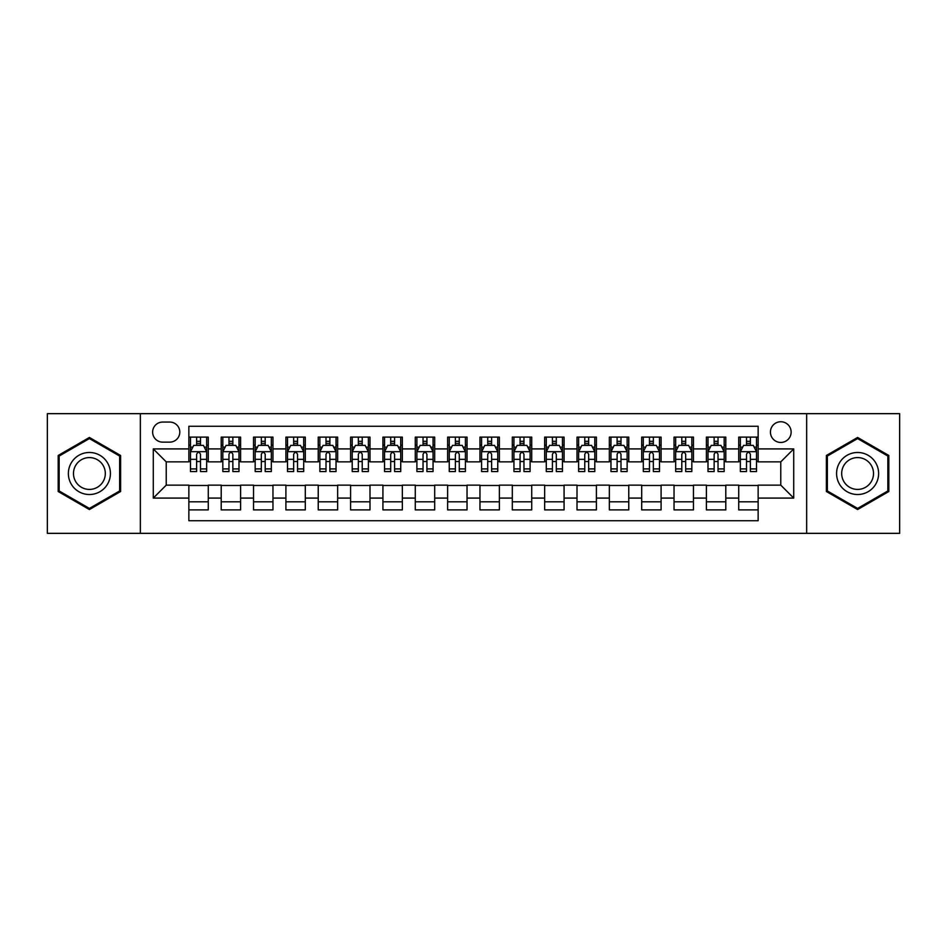 <?xml version="1.0" encoding="UTF-8"?>
<svg xmlns="http://www.w3.org/2000/svg" width="947" height="947" viewBox="0 0 947 947"><rect width="100%" height="100%" fill="white"/><g stroke="black" fill="none" stroke-linecap="round" stroke-linejoin="round"><path stroke-width="1.42" d="M780.778 421.746A10.346 10.346 0 0 0 770.432 432.092A10.346 10.346 0 0 0 780.778 442.45A10.346 10.346 0 0 0 791.136 432.092A10.346 10.346 0 0 0 780.778 421.746M806.655 533.339L899.65 533.339L899.65 413.661L806.655 413.661L806.655 533.339L140.345 533.339L140.345 413.661L47.35 413.661L47.35 533.339L140.345 533.339M758.145 437.112L738.731 437.112L738.731 448.914L725.793 448.914L725.793 461.852L738.731 461.852L738.731 448.914M725.793 448.914L725.793 437.112L706.391 437.112L706.391 448.914L693.453 448.914L693.453 461.852L706.391 461.852L706.391 448.914M693.453 448.914L693.453 437.112L674.039 437.112L674.039 448.914L661.101 448.914L661.101 461.852L674.039 461.852L674.039 448.914M661.101 448.914L661.101 437.112L641.699 437.112L641.699 448.914L628.761 448.914L628.761 461.852L641.699 461.852L641.699 448.914M628.761 448.914L628.761 437.112L609.347 437.112L609.347 448.914L596.409 448.914L596.409 461.852L609.347 461.852L609.347 448.914M596.409 448.914L596.409 437.112L577.007 437.112L577.007 448.914L564.069 448.914L564.069 461.852L577.007 461.852L577.007 448.914M564.069 448.914L564.069 437.112L544.655 437.112L544.655 448.914L531.717 448.914L531.717 461.852L544.655 461.852L544.655 448.914M531.717 448.914L531.717 437.112L512.315 437.112L512.315 448.914L499.377 448.914L499.377 461.852L512.315 461.852L512.315 448.914M499.377 448.914L499.377 437.112L479.963 437.112L479.963 448.914L467.037 448.914L467.037 461.852L479.963 461.852L479.963 448.914M467.037 448.914L467.037 437.112L447.623 437.112L447.623 448.914L434.685 448.914L434.685 461.852L447.623 461.852L447.623 448.914M434.685 448.914L434.685 437.112L415.283 437.112L415.283 448.914L402.345 448.914L402.345 461.852L415.283 461.852L415.283 448.914M402.345 448.914L402.345 437.112L382.931 437.112L382.931 448.914L369.993 448.914L369.993 461.852L382.931 461.852L382.931 448.914M369.993 448.914L369.993 437.112L350.591 437.112L350.591 448.914L337.653 448.914L337.653 461.852L350.591 461.852L350.591 448.914M337.653 448.914L337.653 437.112L318.239 437.112L318.239 448.914L305.301 448.914L305.301 461.852L318.239 461.852L318.239 448.914M305.301 448.914L305.301 437.112L285.899 437.112L285.899 448.914L272.961 448.914L272.961 461.852L285.899 461.852L285.899 448.914M272.961 448.914L272.961 437.112L253.547 437.112L253.547 448.914L240.609 448.914L240.609 461.852L253.547 461.852L253.547 448.914M240.609 448.914L240.609 437.112L221.207 437.112L221.207 461.852L208.269 461.852L208.269 437.112L188.855 437.112M188.855 509.888L208.269 509.888L208.269 485.148L221.207 485.148L221.207 509.888L240.609 509.888L240.609 485.148L253.547 485.148L253.547 498.086L240.609 498.086M253.547 498.086L253.547 509.888L272.961 509.888L272.961 485.148L285.899 485.148L285.899 498.086L272.961 498.086M285.899 498.086L285.899 509.888L305.301 509.888L305.301 485.148L318.239 485.148L318.239 498.086L305.301 498.086M318.239 498.086L318.239 509.888L337.653 509.888L337.653 485.148L350.591 485.148L350.591 498.086L337.653 498.086M350.591 498.086L350.591 509.888L369.993 509.888L369.993 485.148L382.931 485.148L382.931 498.086L369.993 498.086M382.931 498.086L382.931 509.888L402.345 509.888L402.345 485.148L415.283 485.148L415.283 498.086L402.345 498.086M415.283 498.086L415.283 509.888L434.685 509.888L434.685 485.148L447.623 485.148L447.623 498.086L434.685 498.086M447.623 498.086L447.623 509.888L467.037 509.888L467.037 485.148L479.963 485.148L479.963 498.086L467.037 498.086M479.963 498.086L479.963 509.888L499.377 509.888L499.377 485.148L512.315 485.148L512.315 498.086L499.377 498.086M512.315 498.086L512.315 509.888L531.717 509.888L531.717 485.148L544.655 485.148L544.655 498.086L531.717 498.086M544.655 498.086L544.655 509.888L564.069 509.888L564.069 485.148L577.007 485.148L577.007 498.086L564.069 498.086M577.007 498.086L577.007 509.888L596.409 509.888L596.409 485.148L609.347 485.148L609.347 498.086L596.409 498.086M609.347 498.086L609.347 509.888L628.761 509.888L628.761 485.148L641.699 485.148L641.699 498.086L628.761 498.086M641.699 498.086L641.699 509.888L661.101 509.888L661.101 485.148L674.039 485.148L674.039 498.086L661.101 498.086M674.039 498.086L674.039 509.888L693.453 509.888L693.453 485.148L706.391 485.148L706.391 498.086L693.453 498.086M706.391 498.086L706.391 509.888L725.793 509.888L725.793 485.148L738.731 485.148L738.731 498.086L725.793 498.086M162.659 442.131L169.773 442.131A10.026 10.026 0 0 0 179.8 432.092A10.026 10.026 0 0 0 169.773 422.066L162.659 422.066A10.026 10.026 0 0 0 152.633 432.092A10.026 10.026 0 0 0 162.659 442.131M806.655 413.661L140.345 413.661M758.145 448.914L758.145 426.28L188.855 426.28L188.855 461.852L166.222 461.852L166.222 485.148L188.855 485.148L188.855 520.72L758.145 520.72L758.145 485.148L780.778 485.148L780.778 461.852L758.145 461.852L758.145 448.914L793.716 448.914L793.716 498.086L758.145 498.086M188.855 498.086L153.284 498.086L153.284 448.914L188.855 448.914M738.731 498.086L738.731 509.888L758.145 509.888M188.855 445.197L190.477 445.197M196.621 445.197L200.504 445.197M206.647 445.197L208.269 445.197M188.855 461.532L190.477 461.532M196.621 461.532L200.504 461.532M206.647 461.532L208.269 461.532M188.855 485.468L208.269 485.468M188.855 501.803L208.269 501.803M221.207 461.532L222.829 461.532M228.973 461.532L232.855 461.532M238.999 461.532L240.609 461.532M221.207 445.197L222.829 445.197M228.973 445.197L232.855 445.197M238.999 445.197L240.609 445.197M221.207 485.468L240.609 485.468M221.207 501.803L240.609 501.803M253.547 485.468L272.961 485.468M253.547 501.803L272.961 501.803M253.547 445.197L255.169 445.197M261.313 445.197L265.196 445.197M271.339 445.197L272.961 445.197M253.547 461.532L255.169 461.532M261.313 461.532L265.196 461.532M271.339 461.532L272.961 461.532M285.899 485.468L305.301 485.468M285.899 501.803L305.301 501.803M285.899 445.197L287.509 445.197M293.665 445.197L297.536 445.197M303.691 445.197L305.301 445.197M285.899 461.532L287.509 461.532M293.665 461.532L297.536 461.532M303.691 461.532L305.301 461.532M318.239 485.468L337.653 485.468M318.239 501.803L337.653 501.803M318.239 445.197L319.861 445.197M326.005 445.197L329.887 445.197M336.031 445.197L337.653 445.197M318.239 461.532L319.861 461.532M326.005 461.532L329.887 461.532M336.031 461.532L337.653 461.532M350.591 485.468L369.993 485.468M350.591 501.803L369.993 501.803M350.591 445.197L352.201 445.197M358.345 445.197L362.228 445.197M368.383 445.197L369.993 445.197M350.591 461.532L352.201 461.532M358.345 461.532L362.228 461.532M368.383 461.532L369.993 461.532M382.931 485.468L402.345 485.468M382.931 501.803L402.345 501.803M382.931 445.197L384.553 445.197M390.697 445.197L394.579 445.197M400.723 445.197L402.345 445.197M382.931 461.532L384.553 461.532M390.697 461.532L394.579 461.532M400.723 461.532L402.345 461.532M415.283 485.468L434.685 485.468M415.283 501.803L434.685 501.803M415.283 445.197L416.893 445.197M423.037 445.197L426.919 445.197M433.063 445.197L434.685 445.197M415.283 461.532L416.893 461.532M423.037 461.532L426.919 461.532M433.063 461.532L434.685 461.532M447.623 485.468L467.037 485.468M447.623 501.803L467.037 501.803M447.623 445.197L449.245 445.197M455.389 445.197L459.271 445.197M465.415 445.197L467.037 445.197M447.623 461.532L449.245 461.532M455.389 461.532L459.271 461.532M465.415 461.532L467.037 461.532M479.963 485.468L499.377 485.468M479.963 501.803L499.377 501.803M479.963 445.197L481.585 445.197M487.729 445.197L491.611 445.197M497.755 445.197L499.377 445.197M479.963 461.532L481.585 461.532M487.729 461.532L491.611 461.532M497.755 461.532L499.377 461.532M512.315 485.468L531.717 485.468M512.315 501.803L531.717 501.803M512.315 445.197L513.937 445.197M520.081 445.197L523.963 445.197M530.107 445.197L531.717 445.197M512.315 461.532L513.937 461.532M520.081 461.532L523.963 461.532M530.107 461.532L531.717 461.532M544.655 485.468L564.069 485.468M544.655 501.803L564.069 501.803M544.655 445.197L546.277 445.197M552.421 445.197L556.303 445.197M562.447 445.197L564.069 445.197M544.655 461.532L546.277 461.532M552.421 461.532L556.303 461.532M562.447 461.532L564.069 461.532M577.007 485.468L596.409 485.468M577.007 501.803L596.409 501.803M577.007 445.197L578.617 445.197M584.773 445.197L588.655 445.197M594.799 445.197L596.409 445.197M577.007 461.532L578.617 461.532M584.773 461.532L588.655 461.532M594.799 461.532L596.409 461.532M609.347 485.468L628.761 485.468M609.347 501.803L628.761 501.803M609.347 445.197L610.969 445.197M617.113 445.197L620.995 445.197M627.139 445.197L628.761 445.197M609.347 461.532L610.969 461.532M617.113 461.532L620.995 461.532M627.139 461.532L628.761 461.532M641.699 485.468L661.101 485.468M641.699 501.803L661.101 501.803M641.699 445.197L643.309 445.197M649.464 445.197L653.335 445.197M659.491 445.197L661.101 445.197M641.699 461.532L643.309 461.532M649.464 461.532L653.335 461.532M659.491 461.532L661.101 461.532M674.039 485.468L693.453 485.468M674.039 501.803L693.453 501.803M674.039 445.197L675.661 445.197M681.804 445.197L685.687 445.197M691.831 445.197L693.453 445.197M674.039 461.532L675.661 461.532M681.804 461.532L685.687 461.532M691.831 461.532L693.453 461.532M706.391 485.468L725.793 485.468M706.391 501.803L725.793 501.803M706.391 445.197L708.001 445.197M714.145 445.197L718.027 445.197M724.171 445.197L725.793 445.197M706.391 461.532L708.001 461.532M714.145 461.532L718.027 461.532M724.171 461.532L725.793 461.532M738.731 485.468L758.145 485.468M738.731 501.803L758.145 501.803M738.731 445.197L740.353 445.197M746.496 445.197L750.379 445.197M756.523 445.197L758.145 445.197M738.731 461.532L740.353 461.532M746.496 461.532L750.379 461.532M756.523 461.532L758.145 461.532M166.222 461.852L153.284 448.914M166.222 485.148L153.284 498.086M793.716 448.914L780.778 461.852M793.716 498.086L780.778 485.148M89.397 509.545L120.612 491.517L120.612 455.483L89.397 437.455L58.181 455.483L58.181 491.517L89.397 509.545M888.819 455.483L857.603 437.455L826.388 455.483L826.388 491.517L857.603 509.545L888.819 491.517L888.819 455.483M200.504 441.314L196.621 441.314M206.647 468.919L200.504 468.919L200.504 471.559L206.647 471.559L206.647 451.826L203.416 445.362L193.709 445.362L190.477 451.826L190.477 471.559L196.621 471.559L196.621 468.919L190.477 468.919M190.477 451.826L190.477 437.112M206.647 451.826L206.647 437.112M196.621 445.362L196.621 437.112M200.504 437.112L200.504 445.362M200.504 468.919L200.504 454.252C199.213 451.766 197.923 451.766 196.621 454.252L196.621 468.919M89.397 452.477A21.023 21.023 0 0 0 68.373 473.5A21.023 21.023 0 0 0 89.397 494.523A21.023 21.023 0 0 0 110.42 473.5A21.023 21.023 0 0 0 89.397 452.477M89.397 457.579A15.921 15.921 0 0 0 73.475 473.5A15.921 15.921 0 0 0 89.397 489.421A15.921 15.921 0 0 0 105.318 473.5A15.921 15.921 0 0 0 89.397 457.579M119.642 490.96L89.397 508.421L59.152 490.96L59.152 456.04L89.397 438.579L119.642 456.04L119.642 490.96M839.397 462.988A21.023 21.023 0 0 0 847.092 491.706A21.023 21.023 0 0 0 875.809 484.012A21.023 21.023 0 0 0 868.115 455.294A21.023 21.023 0 0 0 839.397 462.988M843.813 465.545A15.921 15.921 0 0 0 849.637 487.291A15.921 15.921 0 0 0 871.382 481.455A15.921 15.921 0 0 0 865.558 459.709A15.921 15.921 0 0 0 843.813 465.545M887.848 456.04L887.848 490.96L857.603 508.421L827.358 490.96L827.358 456.04L857.603 438.579L887.848 456.04M232.855 441.314L228.973 441.314M238.999 468.919L232.855 468.919L232.855 471.559L238.999 471.559L238.999 451.826L235.767 445.362L226.061 445.362L222.829 451.826L222.829 471.559L228.973 471.559L228.973 468.919L222.829 468.919M222.829 451.826L222.829 437.112M238.999 451.826L238.999 437.112M228.973 445.362L228.973 437.112M232.855 437.112L232.855 445.362M232.855 468.919L232.855 454.252C231.553 451.766 230.263 451.766 228.973 454.252L228.973 468.919M265.196 441.314L261.313 441.314M271.339 468.919L265.196 468.919L265.196 471.559L271.339 471.559L271.339 451.826L268.108 445.362L258.401 445.362L255.169 451.826L255.169 471.559L261.313 471.559L261.313 468.919L255.169 468.919M255.169 451.826L255.169 437.112M271.339 451.826L271.339 437.112M261.313 445.362L261.313 437.112M265.196 437.112L265.196 445.362M265.196 468.919L265.196 454.252C263.905 451.766 262.615 451.766 261.313 454.252L261.313 468.919M297.536 441.314L293.665 441.314M303.691 468.919L297.536 468.919L297.536 471.559L303.691 471.559L303.691 451.826L300.448 445.362L290.753 445.362L287.509 451.826L287.509 471.559L293.665 471.559L293.665 468.919L287.509 468.919M287.509 451.826L287.509 437.112M303.691 451.826L303.691 437.112M293.665 445.362L293.665 437.112M297.536 437.112L297.536 445.362M297.536 468.919L297.536 454.252C296.245 451.766 294.955 451.766 293.665 454.252L293.665 468.919M329.887 441.314L326.005 441.314M336.031 468.919L329.887 468.919L329.887 471.559L336.031 471.559L336.031 451.826L332.799 445.362L323.093 445.362L319.861 451.826L319.861 471.559L326.005 471.559L326.005 468.919L319.861 468.919M319.861 451.826L319.861 437.112M336.031 451.826L336.031 437.112M326.005 445.362L326.005 437.112M329.887 437.112L329.887 445.362M329.887 468.919L329.887 454.252C328.597 451.766 327.295 451.766 326.005 454.252L326.005 468.919M362.228 441.314L358.345 441.314M368.383 468.919L362.228 468.919L362.228 471.559L368.383 471.559L368.383 451.826L365.14 445.362L355.445 445.362L352.201 451.826L352.201 471.559L358.345 471.559L358.345 468.919L352.201 468.919M352.201 451.826L352.201 437.112M368.383 451.826L368.383 437.112M358.345 445.362L358.345 437.112M362.228 437.112L362.228 445.362M362.228 468.919L362.228 454.252C360.937 451.766 359.647 451.766 358.345 454.252L358.345 468.919M394.579 441.314L390.697 441.314M400.723 468.919L394.579 468.919L394.579 471.559L400.723 471.559L400.723 451.826L397.491 445.362L387.785 445.362L384.553 451.826L384.553 471.559L390.697 471.559L390.697 468.919L384.553 468.919M384.553 451.826L384.553 437.112M400.723 451.826L400.723 437.112M390.697 445.362L390.697 437.112M394.579 437.112L394.579 445.362M394.579 468.919L394.579 454.252C393.289 451.766 391.987 451.766 390.697 454.252L390.697 468.919M426.919 441.314L423.037 441.314M433.063 468.919L426.919 468.919L426.919 471.559L433.063 471.559L433.063 451.826L429.831 445.362L420.125 445.362L416.893 451.826L416.893 471.559L423.037 471.559L423.037 468.919L416.893 468.919M416.893 451.826L416.893 437.112M433.063 451.826L433.063 437.112M423.037 445.362L423.037 437.112M426.919 437.112L426.919 445.362M426.919 468.919L426.919 454.252C425.629 451.766 424.339 451.766 423.037 454.252L423.037 468.919M459.271 441.314L455.389 441.314M465.415 468.919L459.271 468.919L459.271 471.559L465.415 471.559L465.415 451.826L462.183 445.362L452.477 445.362L449.245 451.826L449.245 471.559L455.389 471.559L455.389 468.919L449.245 468.919M449.245 451.826L449.245 437.112M465.415 451.826L465.415 437.112M455.389 445.362L455.389 437.112M459.271 437.112L459.271 445.362M459.271 468.919L459.271 454.252C457.981 451.766 456.679 451.766 455.389 454.252L455.389 468.919M491.611 441.314L487.729 441.314M497.755 468.919L491.611 468.919L491.611 471.559L497.755 471.559L497.755 451.826L494.523 445.362L484.817 445.362L481.585 451.826L481.585 471.559L487.729 471.559L487.729 468.919L481.585 468.919M481.585 451.826L481.585 437.112M497.755 451.826L497.755 437.112M487.729 445.362L487.729 437.112M491.611 437.112L491.611 445.362M491.611 468.919L491.611 454.252C490.321 451.766 489.031 451.766 487.729 454.252L487.729 468.919M523.963 441.314L520.081 441.314M530.107 468.919L523.963 468.919L523.963 471.559L530.107 471.559L530.107 451.826L526.875 445.362L517.169 445.362L513.937 451.826L513.937 471.559L520.081 471.559L520.081 468.919L513.937 468.919M513.937 451.826L513.937 437.112M530.107 451.826L530.107 437.112M520.081 445.362L520.081 437.112M523.963 437.112L523.963 445.362M523.963 468.919L523.963 454.252C522.661 451.766 521.371 451.766 520.081 454.252L520.081 468.919M556.303 441.314L552.421 441.314M562.447 468.919L556.303 468.919L556.303 471.559L562.447 471.559L562.447 451.826L559.215 445.362L549.509 445.362L546.277 451.826L546.277 471.559L552.421 471.559L552.421 468.919L546.277 468.919M546.277 451.826L546.277 437.112M562.447 451.826L562.447 437.112M552.421 445.362L552.421 437.112M556.303 437.112L556.303 445.362M556.303 468.919L556.303 454.252C555.013 451.766 553.723 451.766 552.421 454.252L552.421 468.919M588.655 441.314L584.773 441.314M594.799 468.919L588.655 468.919L588.655 471.559L594.799 471.559L594.799 451.826L591.555 445.362L581.86 445.362L578.617 451.826L578.617 471.559L584.773 471.559L584.773 468.919L578.617 468.919M578.617 451.826L578.617 437.112M594.799 451.826L594.799 437.112M584.773 445.362L584.773 437.112M588.655 437.112L588.655 445.362M588.655 468.919L588.655 454.252C587.353 451.766 586.063 451.766 584.773 454.252L584.773 468.919M620.995 441.314L617.113 441.314M627.139 468.919L620.995 468.919L620.995 471.559L627.139 471.559L627.139 451.826L623.907 445.362L614.201 445.362L610.969 451.826L610.969 471.559L617.113 471.559L617.113 468.919L610.969 468.919M610.969 451.826L610.969 437.112M627.139 451.826L627.139 437.112M617.113 445.362L617.113 437.112M620.995 437.112L620.995 445.362M620.995 468.919L620.995 454.252C619.705 451.766 618.415 451.766 617.113 454.252L617.113 468.919M653.335 441.314L649.464 441.314M659.491 468.919L653.335 468.919L653.335 471.559L659.491 471.559L659.491 451.826L656.247 445.362L646.552 445.362L643.309 451.826L643.309 471.559L649.464 471.559L649.464 468.919L643.309 468.919M643.309 451.826L643.309 437.112M659.491 451.826L659.491 437.112M649.464 445.362L649.464 437.112M653.335 437.112L653.335 445.362M653.335 468.919L653.335 454.252C652.045 451.766 650.755 451.766 649.464 454.252L649.464 468.919M685.687 441.314L681.804 441.314M691.831 468.919L685.687 468.919L685.687 471.559L691.831 471.559L691.831 451.826L688.599 445.362L678.892 445.362L675.661 451.826L675.661 471.559L681.804 471.559L681.804 468.919L675.661 468.919M675.661 451.826L675.661 437.112M691.831 451.826L691.831 437.112M681.804 445.362L681.804 437.112M685.687 437.112L685.687 445.362M685.687 468.919L685.687 454.252C684.397 451.766 683.095 451.766 681.804 454.252L681.804 468.919M718.027 441.314L714.145 441.314M724.171 468.919L718.027 468.919L718.027 471.559L724.171 471.559L724.171 451.826L720.939 445.362L711.233 445.362L708.001 451.826L708.001 471.559L714.145 471.559L714.145 468.919L708.001 468.919M708.001 451.826L708.001 437.112M724.171 451.826L724.171 437.112M714.145 445.362L714.145 437.112M718.027 437.112L718.027 445.362M718.027 468.919L718.027 454.252C716.737 451.766 715.447 451.766 714.145 454.252L714.145 468.919M750.379 441.314L746.496 441.314M756.523 468.919L750.379 468.919L750.379 471.559L756.523 471.559L756.523 451.826L753.291 445.362L743.584 445.362L740.353 451.826L740.353 471.559L746.496 471.559L746.496 468.919L740.353 468.919M740.353 451.826L740.353 437.112M756.523 451.826L756.523 437.112M746.496 445.362L746.496 437.112M750.379 437.112L750.379 445.362M750.379 468.919L750.379 454.252C749.089 451.766 747.787 451.766 746.496 454.252L746.496 468.919M221.207 498.086L208.269 498.086M221.207 448.914L208.269 448.914M206.564 451.672L190.56 451.672M190.477 447.138L192.821 447.138M204.303 447.138L206.647 447.138M196.621 459.331L190.477 459.331M206.647 459.331L200.504 459.331M200.504 443.374L196.621 443.374M238.916 451.672L222.9 451.672M222.829 447.138L225.173 447.138M236.655 447.138L238.999 447.138M228.973 459.331L222.829 459.331M238.999 459.331L232.855 459.331M232.855 443.374L228.973 443.374M271.256 451.672L255.252 451.672M255.169 447.138L257.513 447.138M268.995 447.138L271.339 447.138M261.313 459.331L255.169 459.331M271.339 459.331L265.196 459.331M265.196 443.374L261.313 443.374M303.608 451.672L287.592 451.672M287.509 447.138L289.853 447.138M301.347 447.138L303.691 447.138M293.665 459.331L287.509 459.331M303.691 459.331L297.536 459.331M297.536 443.374L293.665 443.374M335.948 451.672L319.944 451.672M319.861 447.138L322.205 447.138M333.687 447.138L336.031 447.138M326.005 459.331L319.861 459.331M336.031 459.331L329.887 459.331M329.887 443.374L326.005 443.374M368.3 451.672L352.284 451.672M352.201 447.138L354.545 447.138M366.027 447.138L368.383 447.138M358.345 459.331L352.201 459.331M368.383 459.331L362.228 459.331M362.228 443.374L358.345 443.374M400.64 451.672L384.636 451.672M384.553 447.138L386.897 447.138M398.379 447.138L400.723 447.138M390.697 459.331L384.553 459.331M400.723 459.331L394.579 459.331M394.579 443.374L390.697 443.374M432.992 451.672L416.976 451.672M416.893 447.138L419.237 447.138M430.719 447.138L433.063 447.138M423.037 459.331L416.893 459.331M433.063 459.331L426.919 459.331M426.919 443.374L423.037 443.374M465.332 451.672L449.316 451.672M449.245 447.138L451.589 447.138M463.071 447.138L465.415 447.138M455.389 459.331L449.245 459.331M465.415 459.331L459.271 459.331M459.271 443.374L455.389 443.374M497.684 451.672L481.668 451.672M481.585 447.138L483.929 447.138M495.411 447.138L497.755 447.138M487.729 459.331L481.585 459.331M497.755 459.331L491.611 459.331M491.611 443.374L487.729 443.374M530.024 451.672L514.008 451.672M513.937 447.138L516.281 447.138M527.763 447.138L530.107 447.138M520.081 459.331L513.937 459.331M530.107 459.331L523.963 459.331M523.963 443.374L520.081 443.374M562.364 451.672L546.36 451.672M546.277 447.138L548.621 447.138M560.103 447.138L562.447 447.138M552.421 459.331L546.277 459.331M562.447 459.331L556.303 459.331M556.303 443.374L552.421 443.374M594.716 451.672L578.7 451.672M578.617 447.138L580.973 447.138M592.455 447.138L594.799 447.138M584.773 459.331L578.617 459.331M594.799 459.331L588.655 459.331M588.655 443.374L584.773 443.374M627.056 451.672L611.052 451.672M610.969 447.138L613.313 447.138M624.795 447.138L627.139 447.138M617.113 459.331L610.969 459.331M627.139 459.331L620.995 459.331M620.995 443.374L617.113 443.374M659.408 451.672L643.392 451.672M643.309 447.138L645.653 447.138M657.147 447.138L659.491 447.138M649.464 459.331L643.309 459.331M659.491 459.331L653.335 459.331M653.335 443.374L649.464 443.374M691.748 451.672L675.744 451.672M675.661 447.138L678.005 447.138M689.487 447.138L691.831 447.138M681.804 459.331L675.661 459.331M691.831 459.331L685.687 459.331M685.687 443.374L681.804 443.374M724.1 451.672L708.084 451.672M708.001 447.138L710.345 447.138M721.827 447.138L724.171 447.138M714.145 459.331L708.001 459.331M724.171 459.331L718.027 459.331M718.027 443.374L714.145 443.374M756.44 451.672L740.436 451.672M740.353 447.138L742.697 447.138M754.179 447.138L756.523 447.138M746.496 459.331L740.353 459.331M756.523 459.331L750.379 459.331M750.379 443.374L746.496 443.374"/></g></svg>
